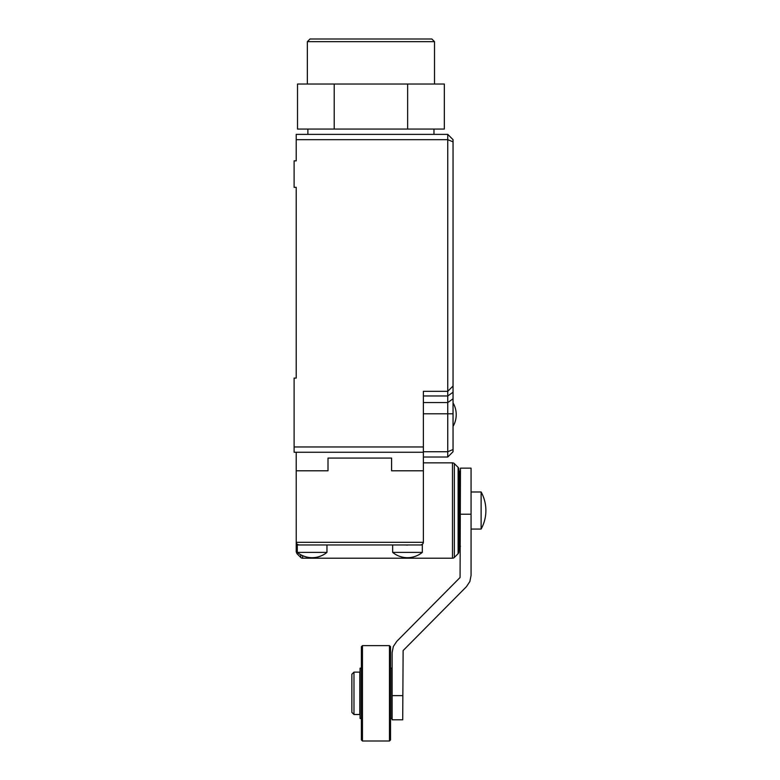 <?xml version="1.0" encoding="UTF-8"?>
<svg xmlns="http://www.w3.org/2000/svg" width="780" height="780" viewBox="0 0 780 780"><rect width="100%" height="100%" fill="white"/><g stroke="black" fill="none" stroke-linecap="round" stroke-linejoin="round"><path stroke-width="1.17" d="M353.974 672.126L351.858 674.242L351.858 712.393L353.974 714.509L359.804 714.509L359.804 672.126L353.974 672.126L353.974 714.509M390.526 739.937L390.526 646.698L389.473 645.635L389.473 741L390.526 739.937M361.394 693.313L361.394 739.937L362.447 741L362.447 645.635L361.394 646.698L361.394 693.313M361.394 668.148L360.067 668.148L360.067 718.487L361.394 718.487M390.526 718.487L391.852 718.487L391.852 668.148L390.526 668.148M481.123 491.985L481.123 529.074A38.444 38.444 0 0 0 481.123 491.985L471.061 491.985M469.852 581.558L471.061 575.474L471.061 468.146L460.463 468.146L460.063 577.502L396.776 641.355L393.325 646.513L392.116 652.597L392.116 719.803L402.714 719.803L403.123 650.569L466.401 586.716L469.852 581.558M458.874 550.007L459.401 550.007L459.401 471.061L458.874 471.061M407.482 545.093L405.512 544.966M422.321 552.386A23.419 23.419 0 0 1 392.652 552.386L422.321 552.386L422.321 544.966L420.732 544.966L422.604 544.196L423.374 542.324L423.228 543.202L423.374 542.324L296.224 542.324L296.224 551.821L296.995 553.693L296.995 544.196L296.224 542.324L296.995 544.196L298.877 544.966L297.287 544.966L297.287 552.386A23.419 23.419 0 0 0 326.956 552.386L297.287 552.386M298.877 544.966L296.995 544.196L298.877 544.966L420.732 544.966M458.104 553.693A2.652 2.652 0 0 0 458.874 551.821L458.874 469.248A2.652 2.652 0 0 0 458.104 467.376L458.104 553.693L454.35 557.437L454.35 463.622A2.652 2.652 0 0 0 452.478 462.852L452.478 558.217A2.652 2.652 0 0 0 454.35 557.437M296.234 542.539L296.224 470.798L328.01 470.798L296.224 470.798L296.224 452.254M302.62 555.672L302.62 558.217A2.652 2.652 0 0 1 300.748 557.437L300.748 554.736M391.589 458.084L328.01 458.084L328.01 470.798L328.01 458.084L391.589 458.084L391.589 470.798L423.374 470.798L391.589 470.798L391.589 458.084M453.043 386.022L447.749 391.326L447.749 457.022L453.043 451.727L453.043 139.669L447.749 134.365L296.224 134.365L296.224 160.855L294.109 160.855L294.109 187.346L296.224 187.346L296.224 378.076L294.109 378.076L294.109 452.254L423.374 452.254L423.374 542.324M296.224 139.669L447.749 139.669L447.749 391.326L423.374 391.326L423.374 452.254M447.749 134.365L447.749 139.669L453.043 141.862M294.109 446.959L423.374 446.959M453.043 449.524L447.749 451.727L423.374 451.727M423.374 457.022L447.749 457.022M307.349 41.652L310.001 39L431.857 39L434.509 41.652L307.349 41.652L307.349 84.035M407.638 129.07L407.638 84.035L444.337 84.035L444.337 129.07L297.511 129.07L297.511 84.035L334.22 84.035L334.22 129.07M407.638 84.035L334.22 84.035M471.061 514.215L460.463 514.215M402.714 695.624L392.116 695.624M423.374 402.568L447.749 402.568L453.043 398.814M423.374 395.977L447.749 395.977L453.043 392.233M423.374 413.8L453.043 413.8M389.473 741L362.447 741M471.061 529.074L481.123 529.074M389.473 645.635L362.447 645.635M459.401 546.292L460.463 546.292M326.956 544.966L326.956 552.386M302.62 558.217L452.478 558.217M296.995 553.693L300.748 557.437M423.374 462.852L452.478 462.852M458.104 467.376L454.35 463.622M392.652 552.386L392.652 544.966M459.401 474.767L460.463 474.767M453.043 426.416A23.419 23.419 0 0 0 453.043 402.86M434.509 41.652L434.509 84.035M433.973 134.365L433.973 129.07M307.876 134.365L307.876 129.07"/></g></svg>
